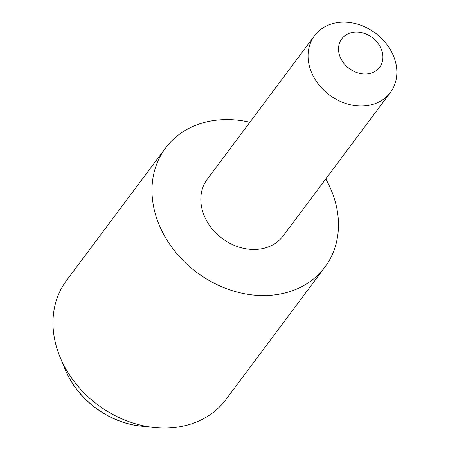 <?xml version="1.0" encoding="UTF-8"?>
<svg xmlns="http://www.w3.org/2000/svg" width="450" height="450" viewBox="0 0 450 450"><rect width="100%" height="100%" fill="white"/><g stroke="black" fill="none" stroke-linecap="round" stroke-linejoin="round"><path stroke-width="0.67" d="M249.879 122.22A99.484 80.91 36.8 0 0 210.454 121.056A99.484 80.91 36.8 0 0 165.544 148.016L66.549 280.474A99.484 80.91 36.8 0 0 60.092 357.182A99.484 80.91 36.8 0 0 154.181 427.5A99.484 80.91 36.8 0 0 181.013 426.544A99.484 80.91 36.8 0 0 225.922 399.583L324.917 267.126A99.484 80.91 36.8 0 0 325.772 178.937M165.544 148.016A99.484 80.91 36.8 0 0 174.111 250.268A99.484 80.91 36.8 0 0 280.007 294.086A99.484 80.91 36.8 0 0 324.917 267.126M352.446 32.439A23.687 19.266 36.8 0 0 340.127 56.897A23.687 19.266 36.8 0 0 369.006 73.637A23.687 19.266 36.8 0 0 381.324 49.179A23.687 19.266 36.8 0 0 352.446 32.439M369.039 105.272A47.374 38.531 -143.2 0 1 318.611 84.403A47.374 38.531 -143.2 0 1 314.533 35.713A47.374 38.531 -143.2 0 1 335.914 22.877A47.374 38.531 -143.2 0 1 386.342 43.746A47.374 38.531 -143.2 0 1 390.42 92.436A47.374 38.531 -143.2 0 1 369.039 105.272M390.42 92.436L283.174 235.929A47.374 38.531 -143.2 0 1 261.793 248.766A47.374 38.531 -143.2 0 1 211.365 227.903A47.374 38.531 -143.2 0 1 207.287 179.213L314.533 35.713M141.103 426.122C108.703 423.034 77.259 399.527 65.121 369.332A80.336 65.34 36.8 0 0 141.103 426.122L154.181 427.5M65.121 369.332L60.092 357.182"/></g></svg>
